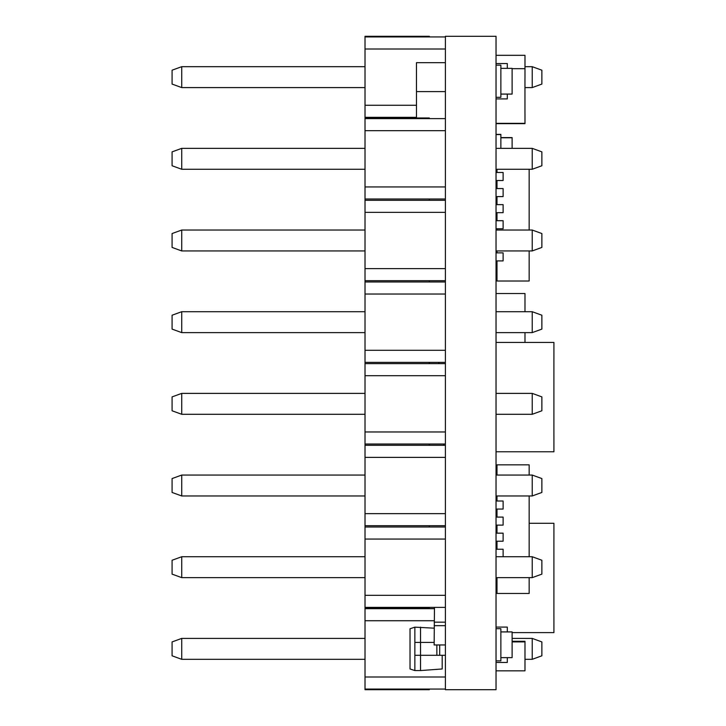 <?xml version="1.0" encoding="UTF-8"?>
<svg xmlns="http://www.w3.org/2000/svg" width="726" height="726" viewBox="0 0 726 726"><rect width="100%" height="100%" fill="white"/><g stroke="black" fill="none" stroke-linecap="round" stroke-linejoin="round"><path stroke-width="1.09" d="M365.015 689.056L429.32 689.056L429.32 689.7L365.015 689.7L365.015 36.3L429.32 36.3L429.32 36.944L445.401 36.944M365.015 608.669L429.32 608.669L429.32 607.381L365.015 607.381M429.32 608.669L434.466 608.669M365.015 620.73L434.148 620.73M365.015 676.995L445.401 676.995M445.401 689.056L429.32 689.056M512.12 638.408L532.222 638.408L541.868 641.92L541.868 655.805L532.222 659.317L532.222 638.408M524.98 659.317L532.222 659.317M181.727 638.408L172.08 641.92L172.08 655.805L181.727 659.317L181.727 638.408L365.015 638.408M181.727 659.317L365.015 659.317M365.015 117.331L416.479 117.331M365.015 36.944L429.32 36.944M365.015 49.005L445.401 49.005M365.015 105.27L416.479 105.27M524.98 66.683L532.222 66.683L541.868 70.195L541.868 84.08L532.222 87.592L532.222 66.683M524.962 87.592L532.222 87.592M181.727 66.683L172.08 70.195L172.08 84.08L181.727 87.592L181.727 66.683L365.015 66.683M181.727 87.592L365.015 87.592M365.015 118.619L429.32 118.619L429.32 117.975L365.015 117.975M365.015 200.294L429.32 200.294L429.32 199.006L365.015 199.006M365.015 281.969L429.32 281.969L429.32 280.681L365.015 280.681M365.015 363.644L429.32 363.644L429.32 362.356L365.015 362.356M365.015 445.319L429.32 445.319L429.32 444.031L365.015 444.031M365.015 526.994L429.32 526.994L429.32 525.706L365.015 525.706M429.32 607.381L445.401 607.381L445.401 526.994L429.32 526.994M429.32 525.706L445.401 525.706L445.401 445.319L429.32 445.319M429.32 444.031L445.401 444.031L445.401 363.644L429.32 363.644M429.32 362.356L445.401 362.356L445.401 281.969L429.32 281.969M429.32 280.681L445.401 280.681L445.401 200.294L429.32 200.294M429.32 199.006L445.401 199.006L445.401 118.619L429.32 118.619M365.015 186.945L445.401 186.945L445.401 212.355L365.015 212.355M365.015 130.68L445.401 130.68L445.401 36.3L496.04 36.3L496.04 689.7L445.401 689.7L445.401 595.32L365.015 595.32M496.04 169.267L532.222 169.267L532.222 148.358L496.04 148.358M532.222 148.358L541.868 151.87L541.868 165.755L532.222 169.267M181.727 169.267L172.08 165.755L172.08 151.87L181.727 148.358L181.727 169.267L365.015 169.267M181.727 148.358L365.015 148.358M365.015 268.62L445.401 268.62L445.401 294.03L365.015 294.03M365.015 350.295L445.401 350.295L445.401 375.705L365.015 375.705M365.015 431.97L445.401 431.97L445.401 457.38L365.015 457.38M365.015 513.645L445.401 513.645L445.401 539.055L365.015 539.055M365.015 608.025L429.32 608.025M496.04 250.942L532.222 250.942L532.222 230.033L496.04 230.033M532.222 230.033L541.868 233.545L541.868 247.43L532.222 250.942M496.04 332.617L532.222 332.617L532.222 311.708L496.04 311.708M532.222 311.708L541.868 315.22L541.868 329.105L532.222 332.617M496.04 414.292L532.222 414.292L532.222 393.383L496.04 393.383M532.222 393.383L541.868 396.895L541.868 410.78L532.222 414.292M496.04 495.967L532.222 495.967L532.222 475.058L496.04 475.058M532.222 475.058L541.868 478.57L541.868 492.455L532.222 495.967M496.04 577.642L532.222 577.642L532.222 556.733L496.04 556.733M532.222 556.733L541.868 560.245L541.868 574.13L532.222 577.642M181.727 250.942L172.08 247.43L172.08 233.545L181.727 230.033L181.727 250.942L365.015 250.942M181.727 230.033L365.015 230.033M181.727 332.617L172.08 329.105L172.08 315.22L181.727 311.708L181.727 332.617L365.015 332.617M181.727 311.708L365.015 311.708M181.727 414.292L172.08 410.78L172.08 396.895L181.727 393.383L181.727 414.292L365.015 414.292M181.727 393.383L365.015 393.383M181.727 495.967L172.08 492.455L172.08 478.57L181.727 475.058L181.727 495.967L365.015 495.967M181.727 475.058L365.015 475.058M181.727 577.642L172.08 574.13L172.08 560.245L181.727 556.733L181.727 577.642L365.015 577.642M181.727 556.733L365.015 556.733M512.12 641.902L524.98 641.902L524.98 670.842L496.04 670.842M416.479 91.603L416.479 117.975M524.98 311.708L524.98 293.513L496.04 293.513M524.98 332.617L524.98 342.436M524.98 78.326L524.98 55.321L496.04 55.321M524.98 114L524.98 123.647L496.04 123.647M445.401 91.603L416.461 91.603L416.461 62.672L445.401 62.672M524.98 641.902L524.98 641.276L512.12 641.276M524.98 68.68L512.12 68.68M524.98 113.701L524.98 123.347L496.04 123.347M524.962 113.701L524.962 78.326M434.466 607.381L434.148 644.96L445.401 644.96M434.148 625.667L445.401 625.667M507.292 631.919L507.292 627.092L496.04 627.092M507.292 657.638L507.292 662.466L496.04 662.466M496.04 98.908L507.292 98.908L507.292 94.081M507.292 68.362L507.292 63.534L496.04 63.534M434.148 622.173L445.401 622.173M497.001 169.267L497.001 172.479L496.04 172.479M496.04 260.906L497.001 260.906L497.001 281.007L529.163 281.007L529.163 250.942M497.001 250.942L497.001 252.866L496.04 252.866M496.04 228.754L497.001 228.754L497.001 230.033M496.04 212.673L497.001 212.673L497.001 220.713L496.04 220.713M496.04 196.592L497.001 196.592L497.001 204.632L496.04 204.632M496.04 180.52L497.001 180.52L497.001 188.56L496.04 188.56M497.001 180.52L503.118 180.52L503.118 172.479L497.001 172.479M497.001 196.592L503.118 196.592L503.118 188.56L497.001 188.56M497.001 212.673L503.118 212.673L503.118 204.632L497.001 204.632M497.001 228.754L503.118 228.754L503.118 220.713L497.001 220.713M497.001 260.906L503.118 260.906L503.118 252.866L497.001 252.866M529.163 169.267L529.163 230.033M497.001 280.363L496.04 280.363M496.684 188.56L497.001 182.653M496.684 252.866L496.684 250.942M496.684 230.033L496.684 228.754M496.684 220.713L496.684 212.673M496.684 204.632L496.684 196.592M496.684 182.653L496.684 180.52M529.163 475.058L529.163 464.84L497.001 464.84L497.001 475.058M497.001 577.642L497.001 593.46L529.163 593.46L529.163 577.642M496.04 541.206L497.001 541.206L497.001 549.246L496.04 549.246M496.04 525.125L497.001 525.125L497.001 533.165L496.04 533.165M496.04 509.053L497.001 509.053L497.001 517.093L496.04 517.093M497.001 495.967L497.001 501.013L496.04 501.013M497.001 509.053L503.118 509.053L503.118 501.013L497.001 501.013M497.001 525.125L503.118 525.125L503.118 517.093L497.001 517.093M497.001 541.206L503.118 541.206L503.118 533.165L497.001 533.165M503.118 556.733L503.118 549.246L497.001 549.246M529.163 495.967L529.163 556.733M496.04 465.484L497.001 465.484M497.001 592.815L496.04 592.815M496.684 549.246L496.684 541.206M496.684 533.165L496.684 525.125M496.684 517.093L496.684 509.053M496.684 501.013L496.684 495.967M438.876 363.644L438.876 362.356M443.795 444.031L443.795 445.319M500.867 148.358L500.867 134.374L496.04 134.374M500.867 137.586L512.12 137.586L512.12 148.358M496.04 660.86L500.867 660.86L500.867 628.698L496.04 628.698M500.867 631.919L512.12 631.919L512.12 657.638L500.867 657.638M496.04 65.14L500.867 65.14L500.867 97.302L496.04 97.302M500.867 68.362L512.12 68.362L512.12 94.081L500.867 94.081M414.855 670.57L420.545 670.57L420.545 655.297L414.855 655.297L414.855 670.57L410.027 668.964L410.027 628.761L414.855 627.155L434.148 628.172M414.855 627.155L414.855 642.428L420.545 642.428L420.545 627.155M445.401 655.297L420.545 655.297L420.545 642.428L434.148 642.428M414.855 655.297L414.855 642.428M442.188 655.297L442.188 668.964L420.545 670.57M439.711 655.297L439.711 644.96M553.902 435.682L553.902 358.508M553.92 435.682L553.92 451.763L496.04 451.763M496.04 342.436L553.92 342.436L553.92 358.508M553.902 616.537L553.902 539.364M529.163 523.283L553.92 523.283L553.92 539.364M553.92 616.537L553.92 632.609L512.12 632.609M500.867 134.564L496.04 134.564M500.867 137.786L512.12 137.786M496.04 473.679L497.001 473.679M496.04 272.159L497.001 272.159M496.04 584.611L497.001 584.611M436.861 655.297L436.861 644.96M496.04 268.139L497.001 268.139M496.04 580.6L497.001 580.6"/></g></svg>
